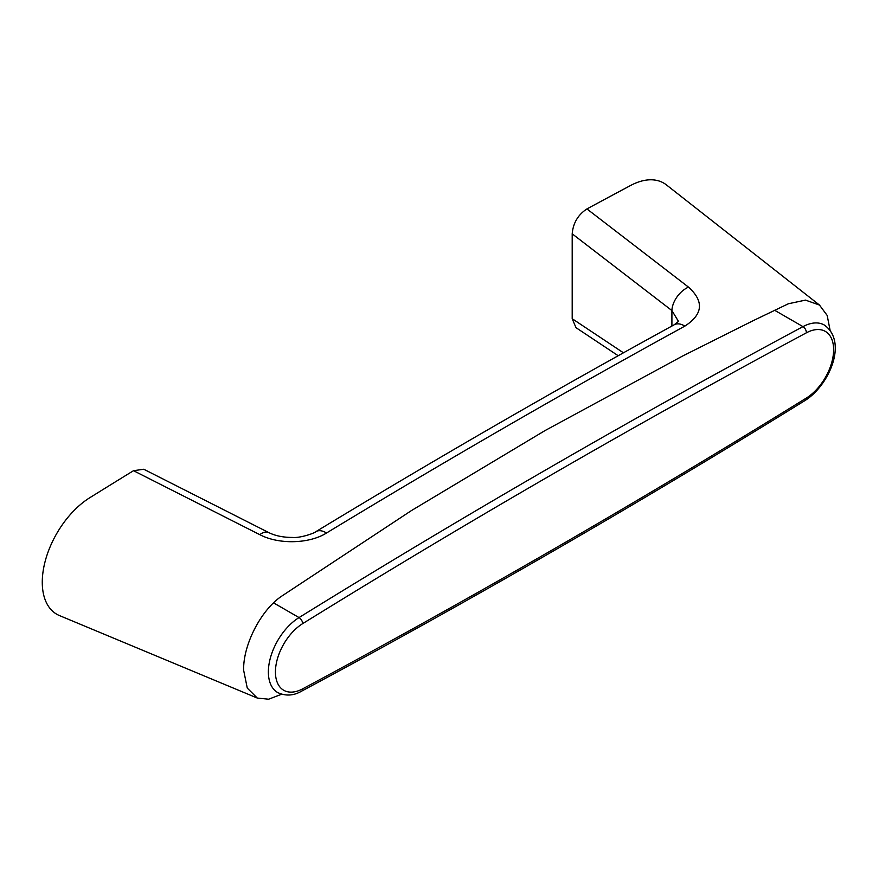 <?xml version="1.0" encoding="UTF-8"?>
<svg xmlns="http://www.w3.org/2000/svg" width="879" height="879" viewBox="0 0 879 879"><rect width="100%" height="100%" fill="white"/><g stroke="black" fill="none" stroke-linecap="round" stroke-linejoin="round"><path stroke-width="1.32" d="M830.084 330.218L827.172 315.429L819.47 305.046L805.494 300.113L788.364 303.771L752.896 320.813L682.664 356.006L545.079 430.545L411.405 510.6L281.862 596.039C261.162 609.729 243.274 644.406 243.637 669.589A59.959 34.611 120 0 0 243.637 669.93A59.959 34.611 120 0 0 243.637 670.259L247.274 688.092L257.327 698.08L268.633 699.212L281.61 694.245M618.201 355.731L575.987 327.658L572.196 318.714L572.196 233.825C573.119 223.079 578.03 214.773 586.93 208.927L688.521 287.136C704.222 301.365 703.002 314.352 684.851 326.12C565.406 391.584 445.961 460.541 326.516 533.004C309.309 543.892 278.775 544.672 259.799 534.663L133.52 470.694A10010.327 5779.491 120 0 0 89.845 497.69A69.946 40.379 120 0 0 45.049 561.758A69.946 40.379 120 0 0 59.442 615.564L257.338 698.08M133.52 470.694L143.771 469.243L268.644 532.52A19.986 9.757 -63.1 0 0 259.799 534.663M819.481 305.057L666.436 184.909A69.946 40.379 120 0 0 630.606 185.48A10010.327 5779.491 120 0 0 586.93 208.927M678.511 321.483L671.908 310.562L572.196 233.825M688.521 287.136A19.986 12.24 127.6 0 0 671.908 310.562L671.908 326.043M684.851 326.12A19.986 11.823 -118.7 0 0 674.27 324.747L674.27 324.747C554.803 390.221 435.347 459.19 315.891 531.652L315.891 531.652C314.671 533.19 300.025 538.19 292.674 537.454C283.137 537.454 275.127 535.805 268.644 532.52M326.516 533.004A19.986 11.24 -121.2 0 0 315.891 531.652M572.196 318.714L623.453 352.809M806.373 398.044A39.973 23.074 120 0 0 833.622 349.699A39.973 23.074 120 0 0 806.373 332.822A9987.352 5766.229 120 0 0 302.695 623.618A39.973 23.074 120 0 0 275.435 671.963A39.973 23.074 120 0 0 302.695 688.839A9987.352 5766.229 120 0 0 554.528 548.628A9987.352 5766.229 120 0 0 806.373 398.044A4.999 2.78 58.3 0 1 805.461 400.253C829.249 385.057 848.081 341.832 824.315 325.032A44.961 25.963 -60 0 0 802.966 326.625L774.652 310.287M302.695 688.839A4.999 2.989 61.8 0 1 301.519 691.202C293.564 695.805 285.62 696.256 277.687 692.553A44.961 25.963 -60 0 1 270.578 657.25A44.961 25.963 -60 0 1 299.036 617.574L273.567 602.862M302.695 623.618A4.999 2.78 58.3 0 0 299.036 617.574A9992.34 5769.108 -60 0 1 802.966 326.625A4.999 2.989 61.8 0 1 806.373 332.822M678.698 321.198L674.27 324.747M301.519 691.202C385.485 646.186 469.474 599.423 553.495 550.924C637.517 502.414 721.505 452.191 805.461 400.253"/></g></svg>
